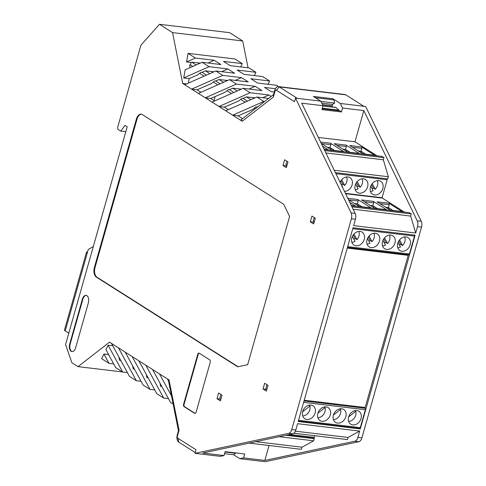 <?xml version="1.0" encoding="UTF-8"?>
<svg xmlns="http://www.w3.org/2000/svg" width="486" height="486" viewBox="0 0 486 486"><rect width="100%" height="100%" fill="white"/><g stroke="black" fill="none" stroke-linecap="round" stroke-linejoin="round"><path stroke-width="0.73" d="M408.513 254.7A1.148 0.656 -83.2 0 0 408.683 254.767A1.148 0.656 -83.2 0 0 409.412 254.002L414.491 236.062A1.148 0.656 -83.2 0 0 414.509 235.109M314.254 217.528L313.263 221.039L314.32 221.713M388.253 207.522L392.846 210.438M367.033 239.677A7.642 6.026 -57.6 0 1 377.33 233.966A7.642 6.026 -57.6 0 1 379.445 241.159A7.642 6.026 -57.6 0 1 369.141 246.87A7.642 6.026 -57.6 0 1 367.033 239.677M351.821 237.867A7.642 6.026 -57.6 0 1 362.125 232.156A7.642 6.026 -57.6 0 1 364.239 239.343A7.642 6.026 -57.6 0 1 353.936 245.053A7.642 6.026 -57.6 0 1 351.821 237.867M397.755 243.34A7.642 6.026 -57.6 0 1 408.052 237.63A7.642 6.026 -57.6 0 1 410.166 244.823A7.642 6.026 -57.6 0 1 399.869 250.533A7.642 6.026 -57.6 0 1 397.755 243.34M382.549 241.53A7.642 6.026 -57.6 0 1 392.846 235.819A7.642 6.026 -57.6 0 1 394.96 243.006A7.642 6.026 -57.6 0 1 384.663 248.717A7.642 6.026 -57.6 0 1 382.549 241.53M358.109 204.333A1.908 1.1 96.8 0 1 358.273 205.347L358.261 205.851M388.32 208.931L388.6 208.968A1.908 1.1 -83.2 0 0 388.174 207.516M373.625 206.179A1.908 1.1 96.8 0 1 373.789 207.2L373.777 207.698M373.928 233.244A7.26 5.723 -57.6 0 1 374.135 237.952A7.26 5.723 -57.6 0 1 372.015 241.676L370.034 240.418A7.26 5.723 -57.6 0 1 368.977 241.372M367.459 238.492L369.974 243.267A7.26 5.723 -57.6 0 1 367.039 244.1M358.723 231.433A7.26 5.723 -57.6 0 1 358.929 236.135A7.26 5.723 -57.6 0 1 356.991 239.659L355.011 238.401A7.26 5.723 -57.6 0 1 353.972 239.398M352.386 236.384L354.993 241.329A7.26 5.723 -57.6 0 1 351.834 242.283M404.65 236.907A7.26 5.723 -57.6 0 1 404.856 241.615A7.26 5.723 -57.6 0 1 402.548 245.533L400.567 244.276A7.26 5.723 -57.6 0 1 399.492 245.187M398.052 242.465L400.47 247.052A7.26 5.723 -57.6 0 1 397.767 247.763M389.444 235.096A7.26 5.723 -57.6 0 1 389.651 239.798A7.26 5.723 -57.6 0 1 387.53 243.529L385.55 242.271A7.26 5.723 -57.6 0 1 384.493 243.225M382.974 240.339L385.495 245.12A7.26 5.723 -57.6 0 1 382.561 245.946M372.015 241.676L369.026 236.014M356.991 239.659L354.002 233.997M402.548 245.533L399.571 239.89M387.53 243.529L384.541 237.861M370.034 240.418L368.248 237.034M355.011 238.401L353.207 234.981M400.567 244.276L398.812 240.947M385.55 242.271L383.764 238.887M381.947 198.045A1.148 0.656 -83.2 0 0 382.075 197.723L387.154 179.784A1.148 0.656 -83.2 0 0 387.172 178.824M286.916 161.243L285.92 164.754L286.983 165.428M360.916 151.243L365.508 154.153M340.079 182.299A7.642 6.026 -57.6 0 1 349.993 177.682A7.642 6.026 -57.6 0 1 352.107 184.874A7.642 6.026 -57.6 0 1 344.465 191.35M370.417 187.061A7.642 6.026 -57.6 0 1 380.714 181.345A7.642 6.026 -57.6 0 1 382.828 188.538A7.642 6.026 -57.6 0 1 372.531 194.248A7.642 6.026 -57.6 0 1 370.417 187.061M355.211 185.245A7.642 6.026 -57.6 0 1 365.508 179.534A7.642 6.026 -57.6 0 1 367.623 186.727A7.642 6.026 -57.6 0 1 357.319 192.438A7.642 6.026 -57.6 0 1 355.211 185.245M330.766 148.048A1.908 1.1 96.8 0 1 330.93 149.068L330.923 149.566M360.983 152.647L361.256 152.683A1.908 1.1 -83.2 0 0 360.837 151.231M346.287 149.901A1.908 1.1 96.8 0 1 346.451 150.915L346.439 151.419M346.591 176.965A7.26 5.723 -57.6 0 1 346.797 181.667A7.26 5.723 -57.6 0 1 344.677 185.391L342.691 184.133A7.26 5.723 -57.6 0 1 341.634 185.087M340.115 182.207L342.636 186.989A7.26 5.723 -57.6 0 1 342.405 187.104M377.312 180.628A7.26 5.723 -57.6 0 1 377.519 185.33A7.26 5.723 -57.6 0 1 375.21 189.248L373.23 187.991A7.26 5.723 -57.6 0 1 372.148 188.908M370.715 186.181L373.133 190.767A7.26 5.723 -57.6 0 1 370.429 191.478M362.106 178.812A7.26 5.723 -57.6 0 1 362.313 183.514A7.26 5.723 -57.6 0 1 360.193 187.244L358.212 185.986A7.26 5.723 -57.6 0 1 357.155 186.94M355.637 184.06L358.152 188.835A7.26 5.723 -57.6 0 1 355.217 189.668M344.677 185.391L341.688 179.729M375.21 189.248L372.233 183.605M360.193 187.244L357.204 181.582M342.691 184.133L340.911 180.756M373.23 187.991L371.474 184.668M358.212 185.986L356.426 182.602M87.589 251.857A4.963 1.081 15.8 0 0 86.496 252.21A4.963 1.081 15.8 0 0 87.243 253.078L88.258 249.494L93.312 246.517M86.496 252.21L64.468 330.067A4.963 1.081 15.8 0 0 65.209 330.936L68.781 333.208M314.734 435.711L314.254 437.394L289.686 434.466M313.355 438.093A1.148 0.656 -83.2 0 0 313.525 438.153A1.148 0.656 -83.2 0 0 314.254 437.394M220.784 399.364L219.727 398.69L220.923 394.462M363.522 407.292L365.059 408.264L304.011 400.986M303.622 402.359L365.351 409.722A1.148 0.656 -83.2 0 0 365.059 408.264M365.351 409.722L360.272 427.662L298.544 420.299M359.373 428.36A1.148 0.656 -83.2 0 0 359.543 428.421A1.148 0.656 -83.2 0 0 360.272 427.662M266.802 389.626L265.745 388.958L266.942 384.724M348.614 417A7.642 6.026 122.4 0 0 350.728 424.187A7.642 6.026 122.4 0 0 361.025 418.476A7.642 6.026 122.4 0 0 358.917 411.284A7.642 6.026 122.4 0 0 348.614 417M317.893 413.331A7.642 6.026 122.4 0 0 320.007 420.524A7.642 6.026 122.4 0 0 330.304 414.813A7.642 6.026 122.4 0 0 328.19 407.62A7.642 6.026 122.4 0 0 317.893 413.331M333.408 415.184A7.642 6.026 122.4 0 0 335.522 422.377A7.642 6.026 122.4 0 0 345.819 416.666A7.642 6.026 122.4 0 0 343.705 409.473A7.642 6.026 122.4 0 0 333.408 415.184M302.687 411.521A7.642 6.026 122.4 0 0 304.795 418.713A7.642 6.026 122.4 0 0 315.098 413.003A7.642 6.026 122.4 0 0 312.984 405.81A7.642 6.026 122.4 0 0 302.687 411.521M354.816 410.688L355.776 411.296A7.26 5.723 -57.6 0 1 355.716 415.269A7.26 5.723 -57.6 0 1 348.626 421.417M324.095 407.025L325.055 407.633A7.26 5.723 -57.6 0 1 324.994 411.606A7.26 5.723 -57.6 0 1 317.905 417.753M339.611 408.872L340.571 409.485A7.26 5.723 -57.6 0 1 340.51 413.458A7.26 5.723 -57.6 0 1 333.42 419.606M308.671 405.263L309.91 406.053A7.26 5.723 -57.6 0 1 309.789 409.789A7.26 5.723 -57.6 0 1 302.693 415.943M355.776 411.296L348.656 416.86M325.055 407.633L317.929 413.197M340.571 409.485L333.445 415.05M309.91 406.053L302.626 411.739M322.163 108.7L339.902 110.82L341.451 111.962L342.557 108.05L340.346 103.475L332.91 98.761L313.361 96.428L320.79 101.149L297.292 98.342L279.25 86.897L276.443 90.268A1.908 1.1 96.8 0 0 274.942 91.435L273.357 97.048L242.222 121.245L241.208 119.678L273.588 94.515L273.357 97.048M248.042 67.779L242.69 40.964L229.605 32.665L159.469 24.3L140.934 45.174L117.746 127.119A1.908 1.1 96.8 0 0 118.226 129.543L120.698 131.111L125.795 131.718M345.801 94.831A5.729 3.293 -83.2 0 0 344.957 94.527L278.405 86.587A5.729 3.293 96.8 0 1 279.25 86.897L345.801 94.831L363.844 106.282L340.346 103.475M274.942 91.435L274.754 90.39L273.588 94.515M278.466 86.593L276.352 85.257L257.586 83.015L250.843 78.738L269.609 80.98L262.671 76.575L243.905 74.334L237.162 70.057L255.928 72.299L248.99 67.894L230.224 65.659L223.481 61.376L242.247 63.617L234.914 58.964L188.07 53.375L186.545 61.947L190.992 62.475L190.536 65.021L189.607 64.911L190.148 67.609M269.609 80.98L268.053 84.266M242.247 63.617L240.692 66.904M255.928 72.299L254.372 75.585M233.59 454.72L239.829 458.687L265.125 461.7L358.881 441.689L354.847 441.209L264.821 460.424L243.565 457.885L244.671 453.979L225.121 451.646L224.016 455.558L202.753 453.019L292.779 433.804A5.729 3.293 -83.2 0 0 295.792 430.037L291.758 429.551A5.729 3.293 96.8 0 1 288.745 433.324L194.989 453.335L196.004 449.75L177.961 438.299A1.908 1.1 96.8 0 1 177.475 435.875L177.287 434.83L178.453 430.705L168.217 379.426M224.016 455.558L220.28 456.354L194.989 453.335M195.208 452.551L178.739 442.102A5.729 3.293 96.8 0 1 177.287 434.83M120.698 131.111L125.017 125.382L127.198 126.767L65.567 344.556L71.885 362.738L78.033 366.638L122.533 371.948M242.69 40.964L172.554 32.605L159.469 24.3M207.984 63.004L214.174 60.27L195.402 58.028L188.07 53.375M214.174 60.27L220.911 64.547L202.146 62.305L209.083 66.71L183.702 77.93L189.212 78.586L197.51 75.008L201.107 72.207L202.036 72.323L205.39 70.841L209.812 73.647M221.665 71.685L227.855 68.951L209.083 66.71M227.855 68.951L234.592 73.228L215.827 70.986L222.764 75.391L191.636 89.145L184.692 84.746L215.827 70.986M235.339 80.366L241.536 77.632L222.764 75.391M241.536 77.632L248.273 81.909L229.507 79.668L236.445 84.072L205.311 97.826L198.373 93.427L229.507 79.668M249.02 89.047L255.211 86.308L236.445 84.072M255.211 86.308L261.954 90.59L243.188 88.349L250.126 92.753L218.992 106.507L212.054 102.103L243.188 88.349M262.701 97.729L268.892 94.989L250.126 92.753M268.892 94.989L271.139 96.416M264.566 101.525L263.807 101.434L256.869 97.03L268.558 98.427M274.28 92.054L271.267 91.696L264.524 87.419L275.422 88.719M274.754 90.39A5.729 3.293 96.8 0 1 278.405 86.587M334.581 150.466L329.988 147.556L327.23 147.228M350.102 152.318L345.51 149.402L342.752 149.074M365.618 154.171L361.025 151.255L358.267 150.927M363.844 106.282L365.636 106.495L421.253 221.288A5.729 3.293 96.8 0 1 421.532 227.15L361.894 437.916A5.729 3.293 96.8 0 1 358.881 441.689M173.131 404.054L170.471 402.365L152.531 369.475L169.019 379.937L179.067 430.268L177.475 435.875M168.442 398.648L163.727 398.089L156.79 393.684L138.85 360.794L145.794 365.199L163.727 398.089M154.761 389.966L150.046 389.408L143.109 385.003L125.169 352.113L132.113 356.517L150.046 389.408M141.08 381.285L136.366 380.726L129.428 376.322L111.494 343.432L118.432 347.836L136.366 380.726M127.399 372.604L122.685 372.045L108.062 345.23L112.776 345.789M108.062 345.23L105.948 349.677L115.747 367.641L122.685 372.045M113.718 363.929L109.004 363.364L101.671 358.711L103.901 354.002L108.348 354.531L109.143 355.533M186.515 83.938L182.712 83.489L172.554 32.605M188.313 83.142L189.212 78.586M202.146 62.305L185.142 69.82L183.702 77.93M253.534 97.71L254.269 98.178M240.017 89.041L240.679 89.46M226.172 80.348L226.913 80.816M198.981 62.998L199.637 63.417M212.661 71.679L213.318 72.098M111.494 343.432L109.508 342.174L78.033 366.638M215.128 96.568L213.998 100.553M199.181 353.158A1.908 1.1 -83.2 0 0 198.203 354.409L184.091 404.285A1.908 1.1 -83.2 0 0 184.577 406.709L195.08 413.373A1.908 1.1 -83.2 0 0 195.135 413.404M141.523 114.228A7.642 4.392 -83.2 0 0 136.967 119.313L95.031 267.494A7.642 4.392 -83.2 0 0 96.969 277.19L238.091 366.73M86.277 295.397A5.729 3.293 -83.2 0 0 82.857 299.212L70.166 344.058A5.729 3.293 -83.2 0 0 71.618 351.329A5.729 3.293 -83.2 0 0 72.232 351.597M210.231 362.283L196.119 412.152A1.908 1.1 96.8 0 1 194.898 413.422A1.908 1.1 96.8 0 1 194.619 413.319L184.109 406.654A1.908 1.1 96.8 0 1 183.623 404.231L197.741 354.355A1.908 1.1 96.8 0 1 198.956 353.091A1.908 1.1 96.8 0 1 199.236 353.194L209.745 359.859A1.908 1.1 96.8 0 1 210.231 362.283M289.607 216.489L247.672 364.67L237.715 366.815L96.35 277.111A7.642 4.392 96.8 0 1 94.412 267.422L136.341 119.24A7.642 4.392 96.8 0 1 141.213 114.167A7.642 4.392 96.8 0 1 142.337 114.581L283.703 204.278L289.607 216.489M69.705 344.003L82.395 299.157A5.729 3.293 96.8 0 1 86.046 295.354A5.729 3.293 96.8 0 1 88.343 302.93L75.652 347.776A5.729 3.293 96.8 0 1 71.995 351.578A5.729 3.293 96.8 0 1 71.15 351.275A5.729 3.293 96.8 0 1 69.705 344.003L70.166 344.058M297.292 98.342L295.5 98.129L294.486 101.72L276.443 90.268M179.067 430.268L178.453 430.705M263.807 101.434L232.673 115.188L225.735 110.784L256.869 97.03M184.692 84.746L182.712 83.489M195.402 58.028L186.545 61.947M190.992 62.475L191.709 62.159L196.131 64.966M200.317 63.119L191.709 62.159M190.075 67.25L190.439 67.481M199.661 73.331L204.12 76.162M213.342 82.013L217.801 84.843M227.023 90.694L231.482 93.525M240.704 99.375L245.163 102.206M254.385 108.056L255.363 108.676M198.215 62.937L199.248 63.587M205.39 70.841L213.998 71.794M211.896 71.612L212.929 72.268M220.14 83.805L215.717 80.998L219.071 79.522L227.679 80.476M219.071 79.522L223.493 82.328M225.577 80.293L226.61 80.949M233.821 92.486L229.398 89.679L232.751 88.203L241.36 89.157M232.751 88.203L237.174 91.01M239.258 88.974L240.291 89.631M247.502 101.167L243.079 98.36L246.432 96.878L255.041 97.838M246.432 96.878L250.855 99.685M252.933 97.656L253.965 98.312M257.149 107.291L256.76 107.041L258.4 106.319M206.459 75.13L202.036 72.323M192.778 66.448L190.536 65.021M109.004 363.364L103.901 354.002M161.935 386.716L163.867 390.258M148.254 378.035L150.186 381.577M134.573 369.354L136.505 372.896M120.893 360.673L122.824 364.214M171.522 395.969L159.475 373.88M242.526 118.657L238.079 115.832L232.673 115.188L242.222 121.245M225.735 110.784L218.992 106.507L224.404 107.151L238.547 101.045L242.15 98.251L243.079 98.36M212.054 102.103L205.311 97.826L210.724 98.47L224.872 92.364L228.469 89.57L229.398 89.679M198.373 93.427L191.636 89.145L197.043 89.795L211.191 83.683L214.788 80.889L215.717 80.998M125.169 352.113L118.432 347.836M138.85 360.794L132.113 356.517M152.531 369.475L145.794 365.199M291.758 429.551L351.396 218.785L355.43 219.265L353.632 225.625L415.7 233.025L417.498 226.664L421.532 227.15M295.5 98.129L351.117 212.923A5.729 3.293 96.8 0 1 351.396 218.785M287.973 161.917L284.602 159.779L282.98 165.519L286.351 167.658L287.973 161.917M263.005 389L266.377 391.139L268.005 385.398L264.633 383.26L263.005 389L266.468 389.414M315.317 218.202L311.945 216.063L310.317 221.804L313.689 223.943L315.317 218.202M216.987 398.733L220.358 400.871L221.981 395.13L218.609 392.992L216.987 398.733L220.444 399.146M256.76 107.041L255.83 106.932L252.228 109.727L238.079 115.832M228.323 109.642L224.404 107.151M214.642 100.96L210.724 98.47M200.961 92.279L197.043 89.795M118.93 357.076L119.58 360.32L120.51 360.43M132.611 365.758L133.261 369.002L134.191 369.111M146.292 374.439L146.942 377.683L147.872 377.792M159.973 383.12L160.623 386.364L161.552 386.473M167.312 378.855L168.539 381.036M239.829 458.687L243.565 457.885M361.894 437.916L357.86 437.436A5.729 3.293 96.8 0 1 354.847 441.209M357.86 437.436L359.658 431.076L297.59 423.677L295.792 430.037M298.197 421.526L360.266 428.925L415.093 235.175L353.024 227.776L298.197 421.526M342.557 108.05L363.82 110.583L417.219 220.808A5.729 3.293 96.8 0 1 417.498 226.664M313.434 438.147L314.248 438.658L313.64 440.814L279.195 436.707M249.166 443.117L301.399 449.343L302.013 447.193L313.64 440.814M264.821 460.424L269.05 445.486M293.915 433.226L347.423 439.605L348.031 437.455L359.658 431.076M360.266 428.925L359.458 428.409M404.37 212.078L382.324 198.088L345.607 193.714M415.7 233.025L410.676 216.082L411.284 213.925L409.303 212.668L351.451 205.772M377.033 155.799L354.98 141.809L363.82 110.583M334.259 170.288L388.363 176.74L383.333 159.797L383.946 157.646L381.96 156.389L324.186 149.494M388.363 176.74L387.755 178.897L335.407 172.651M304.23 400.221L365.162 407.487L408.21 255.357L406.952 254.561M355.43 219.265A5.729 3.293 -83.2 0 0 355.151 213.403L301.751 103.184L323.008 105.717L321.902 109.629L341.451 111.962M410.676 216.082L353.122 209.217M295.379 431.179L348.031 437.455M318.342 137.435L354.98 141.809M370.089 205.359L372.847 205.687L377.44 208.603M385.605 207.212L388.363 207.54L392.955 210.45M354.573 203.506L357.332 203.841L361.924 206.75M388.363 207.54L389.177 204.667A1.148 0.656 -83.2 0 0 388.885 203.215L402.068 211.58A1.148 0.656 -83.2 0 0 401.904 211.519A1.148 0.656 -83.2 0 0 401.722 211.538M402.068 211.58L390.276 210.177L377.093 201.805L388.885 203.215M386.552 209.727L374.761 208.324L361.578 199.959L373.37 201.362L386.552 209.727A1.148 0.656 -83.2 0 0 386.382 209.666A1.148 0.656 -83.2 0 0 386.206 209.691M349.823 202.413L355.521 206.028A1.148 0.656 -83.2 0 0 355.351 205.967A1.148 0.656 -83.2 0 0 355.175 205.985M357.332 203.841L358.139 200.967A1.148 0.656 -83.2 0 0 357.854 199.515L371.037 207.88A1.148 0.656 -83.2 0 0 370.867 207.82A1.148 0.656 -83.2 0 0 370.69 207.838M371.037 207.88L359.245 206.471L348.48 199.643M321.477 143.57L330.802 144.682A1.148 0.656 -83.2 0 0 330.51 143.23L343.699 151.596L331.908 150.192L321.246 143.425M322.589 146.201L328.184 149.749A1.148 0.656 -83.2 0 0 328.014 149.682A1.148 0.656 -83.2 0 0 327.831 149.706M374.73 155.295L362.939 153.892L349.756 145.527L361.548 146.93L374.73 155.295A1.148 0.656 -83.2 0 0 374.56 155.234A1.148 0.656 -83.2 0 0 374.384 155.253M359.215 153.448L347.423 152.039L334.234 143.674L346.032 145.083L359.215 153.448A1.148 0.656 -83.2 0 0 359.045 153.388A1.148 0.656 -83.2 0 0 358.868 153.406M383.333 159.797L325.857 152.944M255.855 441.689L302.013 447.193M347.277 248.091L408.21 255.357M332.278 106.914A1.148 0.656 -83.2 0 1 332.266 106.817L323.002 105.711L320.79 101.149M286.825 165.975L282.98 165.519M314.163 222.26L310.317 221.804M411.284 213.925L351.973 206.854M332.91 98.761L332.637 99.733M330.802 144.682L329.988 147.556M343.699 151.596A1.148 0.656 -83.2 0 0 343.529 151.535A1.148 0.656 -83.2 0 0 343.353 151.553M336.992 145.423L346.318 146.535L345.51 149.402M346.318 146.535A1.148 0.656 -83.2 0 0 346.032 145.083M361.025 151.255L361.839 148.382A1.148 0.656 -83.2 0 0 361.548 146.93M372.847 205.687L373.661 202.82A1.148 0.656 -83.2 0 0 373.37 201.362M383.946 157.646L324.715 150.581M285.883 435.28L314.248 438.658M338.821 110.686L338.973 110.152L335.905 107.503A3.056 1.756 -83.2 0 0 335.383 107.285L322.983 105.808M338.973 110.152L322.315 108.165M332.266 106.817L332.187 105.79L322.479 104.63M321.762 103.141L332.661 104.441A1.148 0.656 -83.2 0 0 332.187 105.79M332.661 104.441L334.611 103.038L333.979 99.891L315.365 97.704M320.918 101.41L334.611 103.038M224.55 453.663L233.566 454.738L235.516 453.225L225.03 451.974M235.516 453.225L235.437 452.873M347.684 246.645L409.412 254.002M414.491 236.062L352.763 228.706M357.289 205.232L358.273 205.347M372.805 207.085L373.789 207.2M345.437 193.349L382.075 197.723M387.154 179.784L335.899 173.672M329.945 148.947L330.93 149.068M345.467 150.8L346.451 150.915M65.209 330.936L87.243 253.078M178.739 442.102L177.961 438.299M195.08 413.373L194.619 413.319M184.577 406.709L184.109 406.654M184.091 404.285L183.623 404.231M198.203 354.409L197.741 354.355M96.969 277.19L96.35 277.111M95.031 267.494L94.412 267.422M136.967 119.313L136.341 119.24M82.857 299.212L82.395 299.157M421.253 221.288L417.219 220.808M355.151 213.403L351.117 212.923M288.745 433.324L292.779 433.804M355.521 206.028L351.335 205.529M347.842 198.318L357.854 199.515M320.578 142.046L330.51 143.23M328.184 149.749L324.071 149.257M352.508 147.27L361.839 148.382M364.33 201.702L373.661 202.82M379.845 203.555L389.177 204.667M348.814 199.855L358.139 200.967M322.941 105.954L335.905 107.503M408.683 254.767L347.454 247.465M313.525 438.153L287.141 435.013M359.543 428.421L298.313 421.119M401.904 211.519L390.197 210.122M386.382 209.666L374.682 208.275M355.351 205.967L351.311 205.487M370.867 207.82L359.166 206.422M343.529 151.535L331.823 150.138M324.047 149.214L328.014 149.682M362.86 153.837L374.56 155.234M359.045 153.388L347.344 151.99"/></g></svg>
